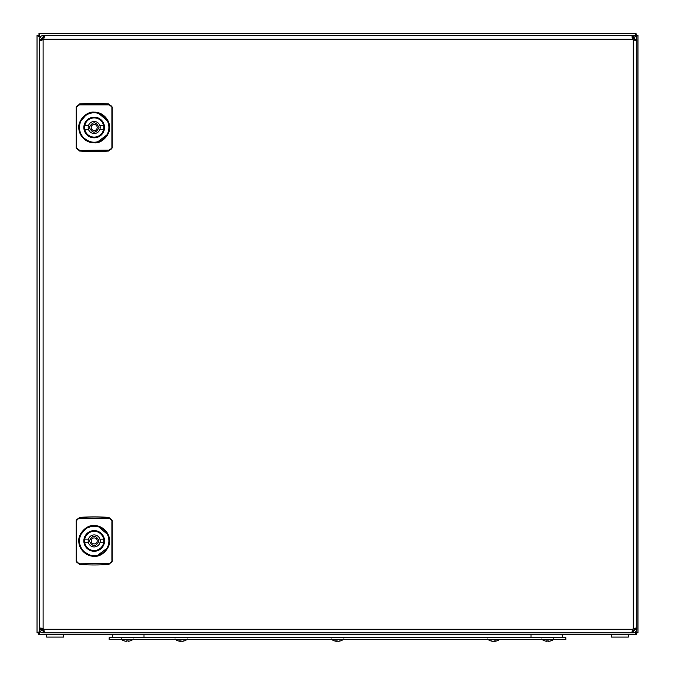 <?xml version="1.0" encoding="UTF-8"?>
<svg xmlns="http://www.w3.org/2000/svg" width="675" height="675" viewBox="0 0 675 675"><rect width="100%" height="100%" fill="white"/><g stroke="black" fill="none" stroke-linecap="round" stroke-linejoin="round"><path stroke-width="1.01" d="M63.475 637.082L46.651 637.082L46.651 634.677L63.475 634.677L63.475 637.082M628.349 637.082L611.525 637.082L611.525 634.677L628.349 634.677L628.349 637.082M635.285 631.665L637.959 632.838L636.128 632.872L636.162 634.677L636.162 632.872L637.959 632.838L637.959 35.556L636.162 35.556L636.128 33.75L635.749 35.961M40.559 37.353L38.872 33.75L636.128 33.75L38.872 33.75L39.251 35.969M635.108 632.332L636.128 634.677L38.872 634.677L39.251 632.458M40.643 631.159L37.041 632.838L37.041 35.581L38.838 35.556L37.041 35.556L37.041 632.838L38.838 632.872L38.872 634.677L40.643 631.066M636.128 634.677L635.749 632.458M635.74 35.969L637.959 35.581L635.715 36.56M39.26 35.969L38.872 33.75M39.26 632.45L37.041 632.838M632.568 39.066L634.061 37.564M634.112 630.83L632.593 629.311M37.041 35.581L40.643 37.353M39.715 36.754L40.179 36.754M44.221 630.88L43.706 631.066L43.706 632.872L43.428 631.066L43.107 632.872C40.939 632.635 39.732 631.437 39.504 629.269L40.559 628.062L43.107 628.661L41.58 630.222M41.546 38.256L43.065 39.774M40.044 632.002L40.044 631.53M635.715 632.433L636.128 632.872M632.627 629.252L634.171 630.796M41.546 630.163L43.065 628.644M636.128 33.75L634.956 36.425M41.513 38.315L43.014 39.8M632.593 39.116L634.12 37.598M186.967 639.478L175.551 639.554A9.939 9.939 0 0 0 178.715 641.022A9.906 9.332 -90 0 0 179.871 641.25L180.065 641.25A9.906 3.316 -90 0 1 179.466 640.87A9.813 8.277 146.1 0 0 181.077 640.87A9.906 3.316 90 0 0 181.676 641.25L182.073 641.25A9.906 9.332 -90 0 0 183.743 640.87A9.813 2.945 -117.9 0 0 184.047 640.904A9.813 2.945 -117.9 0 0 184.317 640.87A9.906 9.332 90 0 1 183.811 641.022A9.906 9.332 90 0 1 182.647 641.25L182.453 641.25M181.263 641.022A9.906 3.316 -90 0 1 180.849 641.25L180.444 641.25A9.906 9.332 90 0 1 180.065 641.191A9.906 9.357 90 0 0 180.436 641.25L180.47 640.904M179.879 641.25A9.906 9.357 -90 0 1 178.664 641.014A9.906 9.357 -90 0 1 178.2 640.87A9.906 9.332 -90 0 0 178.715 641.022M343.212 639.478L331.788 639.554A9.939 9.939 0 0 0 335.256 641.098A9.906 9.163 -90 0 0 336.099 641.25L336.268 641.25A9.906 3.763 -90 0 1 335.593 640.87A9.813 8.125 142.7 0 0 336.378 640.904A9.813 8.125 142.7 0 0 337.171 640.87A9.906 3.763 90 0 0 337.846 641.25L338.259 641.25A9.906 9.163 -90 0 0 339.896 640.87A9.813 3.333 -118.3 0 0 340.546 640.87A9.906 9.163 90 0 1 339.744 641.098A9.906 9.163 90 0 1 338.901 641.25L338.69 641.25M337.5 641.098A9.906 3.763 -90 0 1 337.154 641.25L336.741 641.25A9.906 9.163 90 0 1 336.268 641.174M334.454 640.87A9.906 9.163 -90 0 0 335.256 641.098M336.31 641.191A9.906 9.34 90 0 0 336.682 641.25L336.774 640.896M334.437 640.87A9.906 9.34 -90 0 0 334.927 641.014M338.259 641.25L338.318 641.25A9.906 9.34 -90 0 0 338.732 641.191M340.563 640.87A9.906 9.34 90 0 1 340.073 641.014M550.859 640.87A9.813 1.223 -116.7 0 1 550.808 640.896A9.939 9.939 0 0 0 553.534 639.554L542.118 639.554A9.939 9.939 0 0 0 544.835 640.896A9.813 1.223 116.7 0 0 544.894 640.904L544.894 640.904M547.374 640.904A9.906 1.375 -90 0 1 547.138 641.25L546.548 641.25A9.906 9.804 -90 0 1 544.792 640.87A9.813 1.223 116.7 0 0 544.835 640.896M546.817 640.887L546.817 641.25A9.906 1.375 -90 0 1 546.573 640.87A9.813 8.699 164.4 0 0 548.26 640.87A9.906 1.375 90 0 0 548.505 641.25L548.859 641.25A9.906 9.804 -90 0 0 550.623 640.87A9.813 1.223 -116.7 0 0 550.758 640.904A9.906 9.804 90 0 1 549.096 641.25L548.859 641.25M547.822 640.896A9.813 8.699 -164.4 0 0 548.277 640.904M121.483 639.554L132.865 639.554M126.546 640.896A9.813 8.758 171.4 0 0 126.951 640.904A9.813 8.758 171.4 0 0 127.178 640.904M121.466 639.478L121.466 639.554A9.939 9.939 0 0 0 124.208 640.904A9.813 0.667 116.6 0 0 124.31 640.87A9.906 9.872 90 0 0 126.073 641.25L125.947 641.25A9.906 9.872 -90 0 1 124.259 640.896M126.073 641.25L126.411 641.25A9.906 0.751 -90 0 0 126.546 640.87A9.813 8.758 -171.4 0 0 127.398 640.904A9.813 8.758 -171.4 0 0 128.25 640.87A9.906 0.751 90 0 1 128.115 641.25L128.402 641.25A9.906 9.872 90 0 0 130.174 640.87A9.813 0.667 -116.6 0 1 130.14 640.904A9.939 9.939 0 0 0 132.882 639.554L132.882 639.478M495.939 641.107A9.939 9.939 0 0 0 499.449 639.554L488.033 639.554A9.939 9.939 0 0 0 491.543 641.107A9.906 9.129 -90 0 1 490.7 640.87A9.813 3.409 118.4 0 0 491.358 640.87A9.906 9.129 90 0 0 492.995 641.25L493.408 641.25A9.906 3.839 -90 0 0 494.1 640.87A9.813 8.092 -142.1 0 0 494.885 640.904A9.813 8.092 -142.1 0 0 495.669 640.87A9.906 3.839 90 0 1 494.977 641.25L495.146 641.25A9.906 9.129 90 0 0 495.939 641.107A9.906 9.129 90 0 0 496.783 640.87M492.995 641.25L492.337 641.25A9.906 9.129 -90 0 1 491.543 641.107M494.977 641.174A9.906 9.129 -90 0 1 494.488 641.25L494.075 641.25A9.906 3.839 90 0 1 493.737 641.107M113.206 634.677A4.809 4.809 0 0 0 112.151 637.681A4.809 4.809 0 0 1 113.206 634.677A4.809 4.809 0 0 0 112.151 637.681M561.794 634.677A4.809 4.809 0 0 1 562.849 637.681A4.809 4.809 0 0 0 561.794 634.677A4.809 4.809 0 0 1 562.849 637.681M121.171 637.681L109.148 637.681L109.148 639.478L121.171 639.478L121.171 637.681L565.852 637.681L565.852 639.478L121.171 639.478M89.378 540.827C92.644 534.727 95.85 534.76 98.997 540.928L98.989 541.029C95.723 547.138 92.517 547.104 89.378 540.928L89.378 540.827M84.738 539.131A9.619 9.619 0 0 0 94.188 550.547A9.619 9.619 0 0 0 103.629 539.131A9.619 9.619 0 0 0 84.738 539.131L88.45 539.131A6.008 6.008 0 0 1 99.917 539.131L103.629 539.131M94.188 543.932A3.004 3.004 0 0 0 97.192 540.928A3.004 3.004 0 0 0 94.188 537.924A3.004 3.004 0 0 0 91.184 540.928A3.004 3.004 0 0 0 94.188 543.932M99.917 539.131A6.008 6.008 0 0 1 94.188 546.936A6.008 6.008 0 0 1 88.45 542.734L84.738 542.734M99.917 542.734L103.629 542.734M103.857 540.928A9.678 9.678 0 0 0 94.281 531.259A9.678 9.678 0 0 0 84.51 540.928A9.678 9.678 0 0 0 94.087 550.606A9.678 9.678 0 0 0 103.857 540.928M88.45 542.734A6.008 6.008 0 0 1 88.45 539.131M107.283 547.644A14.715 14.715 0 0 0 107.283 534.22L107.283 534.22A14.715 14.715 0 0 0 81.093 534.22A14.715 14.715 0 0 0 94.07 555.643A14.715 14.715 0 0 0 107.274 547.644L107.553 547.779C109.755 543.215 109.755 538.65 107.553 534.077A15.027 15.027 0 0 0 80.814 534.077C78.612 538.65 78.612 543.215 80.814 547.779A15.027 15.027 0 0 0 107.553 547.779M97.175 555.652L107.494 547.906M94.188 556.259C102.153 557.322 110.422 547.366 109.527 540.928C109.907 533.022 102.322 525.293 94.188 525.597C86.214 524.542 77.954 534.482 78.84 540.928C78.469 548.842 86.046 556.571 94.188 556.259L94.188 555.955M107.283 534.22L98.272 526.475M94.188 525.597L86.417 528.069M86.324 528.128L81.093 534.22M80.848 547.847L83.135 551.104L90.096 555.39M79.515 563.549C77.169 562.638 76.157 561.499 76.478 560.132L76.478 521.733C76.157 520.366 77.169 519.227 79.515 518.316L108.861 518.316C111.206 519.227 112.21 520.366 111.898 521.733L111.898 560.132C112.219 561.499 111.206 562.638 108.861 563.549L79.523 563.819C76.942 562.849 75.819 561.592 76.157 560.064L76.157 521.792C75.819 520.265 76.942 519.016 79.523 518.037L108.844 518.037C111.434 519.016 112.556 520.265 112.21 521.792L112.21 560.841L108.852 564.469A216.329 216.329 0 0 1 79.523 564.469L76.157 560.841L76.478 560.132M112.21 558.959L112.21 522.906M76.157 521.016L76.157 521.792L76.157 521.016L79.523 517.388A216.329 216.329 0 0 1 108.852 517.388L112.21 521.016L111.898 521.733M108.852 517.388L108.861 518.316M76.157 557.947L76.157 523.91M79.523 564.469L79.523 563.819L108.844 563.819L108.852 564.469M112.21 560.841L112.21 560.064C112.556 561.592 111.434 562.849 108.844 563.819L108.861 563.549M632.104 630.88L632.61 631.066L632.61 632.872L632.897 631.066L633.217 632.872L633.217 631.066L635.015 629.269L634.829 628.155M632.104 37.547L632.897 37.353L632.897 35.556L632.897 37.353L635.015 39.158L634.829 40.272M632.61 631.066L633.217 631.066M633.217 35.556C635.386 35.783 636.584 36.99 636.82 39.158L635.766 40.357L633.217 39.758A3.004 3.004 0 0 1 632.61 39.158L632.011 36.61L633.217 35.556L633.217 37.353L632.61 37.353L632.61 35.556L43.107 35.556L43.107 37.353L41.302 39.158L41.496 40.272M633.217 632.872C635.386 632.635 636.584 631.437 636.82 629.269L635.015 629.269M636.82 39.158L635.015 39.158M636.82 629.269L636.82 39.758L635.015 39.758M43.107 35.556C40.939 35.783 39.732 36.99 39.504 39.158L40.559 40.357L43.107 39.758L43.107 628.661A3.004 3.004 0 0 1 43.706 629.269L632.61 629.269A3.004 3.004 0 0 1 633.217 628.661L635.766 628.062L636.82 628.661L635.015 628.661M43.428 37.353L43.428 35.556L43.428 37.353M43.706 631.066L41.302 629.269L41.496 628.155M43.107 632.872L43.107 631.066M39.504 39.158L41.302 39.158M39.504 629.269L41.302 629.269M41.302 39.758L39.504 39.758L39.504 628.661L41.302 628.661M43.706 629.269L44.305 631.817L43.706 632.872L632.61 632.872L632.011 631.817L632.61 629.269M44.221 37.547L43.706 37.353L43.706 35.556L44.305 36.61L43.706 39.158A3.004 3.004 0 0 1 43.107 39.758M89.378 127.398C92.644 121.289 95.85 121.323 98.997 127.491L98.989 127.592C95.723 133.701 92.517 133.667 89.378 127.491L89.378 127.398M84.738 125.693A9.619 9.619 0 0 0 94.188 137.109A9.619 9.619 0 0 0 103.629 125.693A9.619 9.619 0 0 0 84.738 125.693L88.45 125.693A6.008 6.008 0 0 1 99.917 125.693L103.629 125.693M94.188 130.503A3.004 3.004 0 0 0 97.192 127.491A3.004 3.004 0 0 0 94.188 124.487A3.004 3.004 0 0 0 91.184 127.491A3.004 3.004 0 0 0 94.188 130.503M99.917 125.693A6.008 6.008 0 0 1 94.188 133.507A6.008 6.008 0 0 1 88.45 129.296L84.738 129.296M99.917 129.296L103.629 129.296M103.857 127.491A9.678 9.678 0 0 0 94.281 117.821A9.678 9.678 0 0 0 84.51 127.491A9.678 9.678 0 0 0 94.087 137.168A9.678 9.678 0 0 0 103.857 127.491M88.45 129.296A6.008 6.008 0 0 1 88.45 125.693M107.283 134.207A14.715 14.715 0 0 0 107.283 120.783L107.283 120.783A14.715 14.715 0 0 0 81.093 120.783A14.715 14.715 0 0 0 94.07 142.206A14.715 14.715 0 0 0 107.274 134.207L107.553 134.35C109.755 129.777 109.755 125.213 107.553 120.639A15.027 15.027 0 0 0 80.814 120.639C78.612 125.213 78.612 129.777 80.814 134.35A15.027 15.027 0 0 0 107.553 134.35M97.175 142.214L107.494 134.468M94.188 142.83C102.153 143.893 110.422 133.928 109.527 127.491C109.907 119.585 102.322 111.856 94.188 112.16C86.214 111.105 77.954 121.044 78.84 127.499C78.469 135.405 86.046 143.134 94.188 142.83L94.188 142.518M107.283 120.783L98.272 113.037M94.188 112.16L86.417 114.632M86.324 114.691L81.093 120.783M80.848 134.409L83.135 137.666L90.096 141.953M79.515 150.112C77.169 149.2 76.157 148.061 76.478 146.694L76.478 108.295C76.157 106.928 77.169 105.789 79.515 104.878L108.861 104.878C111.206 105.789 112.21 106.928 111.898 108.295L111.898 146.694C112.219 148.061 111.206 149.2 108.861 150.112L79.523 150.39C76.942 149.411 75.819 148.162 76.157 146.627L76.157 108.363C75.819 106.827 76.942 105.578 79.523 104.6L108.844 104.6C111.434 105.578 112.556 106.827 112.21 108.363L112.21 147.403L108.852 151.031A216.329 216.329 0 0 1 79.523 151.031L76.157 147.403L76.478 146.694M112.21 145.522L112.21 109.468M76.157 107.578L76.157 108.363L76.157 107.578L79.523 103.958A216.329 216.329 0 0 1 108.852 103.958L112.21 107.578L111.898 108.295M108.852 103.958L108.861 104.878M76.157 144.518L76.157 110.472M79.523 151.031L79.523 150.39L108.844 150.39L108.852 151.031M112.21 147.403L112.21 146.627C112.556 148.162 111.434 149.411 108.844 150.39L108.861 150.112M183.828 641.014A9.906 9.357 90 0 0 183.853 641.014A9.906 9.357 90 0 0 184.317 640.87M634.357 630.661L634.357 628.256M634.357 40.163L634.357 37.766M144.003 634.677L144.003 637.681M530.997 634.677L530.997 637.681M553.829 639.478L553.829 637.681M94.078 551.264A10.336 10.336 0 0 0 104.515 541.038A10.336 10.336 0 0 0 94.289 530.601A10.336 10.336 0 0 0 83.852 540.827A10.336 10.336 0 0 0 94.078 551.264M79.515 518.316L79.523 517.388M633.217 628.661L633.217 39.758M632.61 39.158L43.706 39.158M94.078 137.827A10.336 10.336 0 0 0 104.515 127.6A10.336 10.336 0 0 0 94.289 117.163A10.336 10.336 0 0 0 83.852 127.389A10.336 10.336 0 0 0 94.078 137.827M79.515 104.878L79.523 103.958M183.811 641.022A9.939 9.939 0 0 0 186.967 639.554M339.744 641.098A9.939 9.939 0 0 0 343.212 639.554M174.099 637.512L173.585 637.681L174.099 637.512M188.932 639.478L187.346 638.955L188.662 639.47M500.901 637.512L501.415 637.681L500.901 637.512M487.654 638.955L486.068 639.478L487.654 638.955M541.738 638.955L540.152 639.478M344.663 637.512L345.17 637.681M331.417 638.955L329.83 639.478M188.418 637.512L188.932 637.681M175.179 638.955L173.585 639.478M133.262 638.955L134.848 639.478M343.583 638.955L345.17 639.478M330.337 637.512L329.83 637.681M486.582 637.512L486.068 637.681"/></g></svg>
